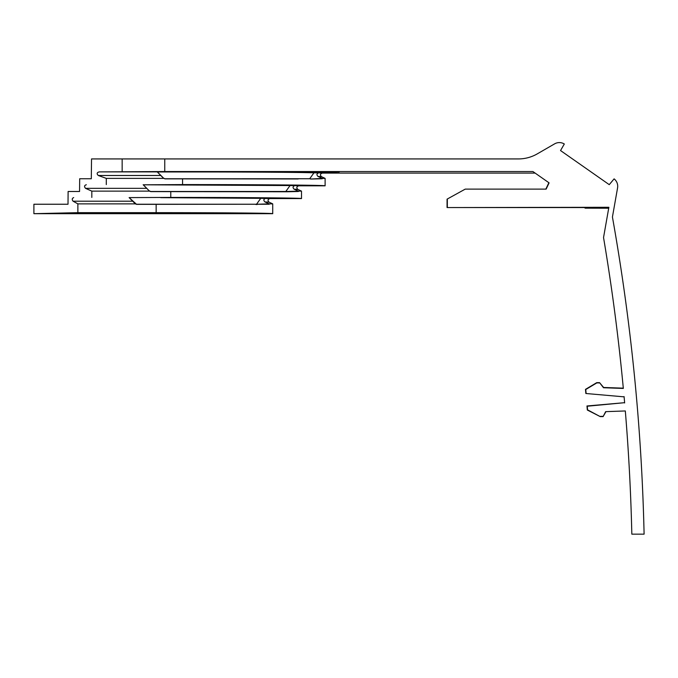 <?xml version="1.0" encoding="UTF-8"?>
<svg xmlns="http://www.w3.org/2000/svg" width="678" height="678" viewBox="0 0 678 678"><rect width="100%" height="100%" fill="white"/><g stroke="black" fill="none" stroke-linecap="round" stroke-linejoin="round"><path stroke-width="1.02" d="M586.529 208.154L586.877 207.561L586.529 208.154L585.207 208.163L584.36 207.561L447.065 207.561L608.869 207.29L603.539 237.554A2064.425 2064.425 0 0 1 623.328 388.435L603.505 387.74L623.328 388.435M548.875 182.713L545.976 188.848L548.875 182.713L545.731 180.518M586.877 207.561L447.065 207.561L447.065 199.154L465.235 189.12L546.146 189.12L465.235 189.12M608.708 208.222L585.207 208.163M447.336 207.29L447.336 199.01M625.319 410.961L605.657 411.648L625.319 410.961A2064.425 2064.425 0 0 1 631.828 534.154L644.1 534.154A2076.689 2076.689 0 0 0 612.429 217.019L617.565 187.916A9.441 9.441 0 0 0 614.107 178.865L609.251 184.662L560.537 150.55L564.316 143.999A9.441 9.441 0 0 0 554.629 143.846L537.273 153.872A37.756 37.756 0 0 1 518.39 158.932L164.754 158.932L164.754 171.542L532.916 171.542L549.095 182.874L546.146 189.12M624.107 396.85L585.851 393.494L624.107 396.85L585.851 393.494L585.487 389.367L596.725 382.655L599.555 382.646L603.632 387.477L623.302 388.163M585.851 393.494L585.487 389.367L596.725 382.655L599.555 382.646L603.505 387.74M599.555 382.655L603.632 387.477M599.428 382.917L596.793 382.917L585.758 389.511L586.097 393.257M605.81 411.902L603.089 416.623L605.657 411.648M600.259 416.623L587.326 410.021L600.259 416.623L603.089 416.623L600.259 416.623L587.572 409.851L587.25 406.224L624.616 402.681L587.25 406.224M587.326 410.012L586.97 405.986L587.572 409.851M602.937 416.36L600.327 416.36M586.97 405.978L624.616 402.681M624.641 402.952A2064.425 2064.425 0 0 0 624.082 396.579M298.184 178.958L164.907 178.856L163.61 178.204L164.949 178.755L309.719 178.746L313.939 172.839L318.829 172.839C316.643 173.61 316.372 174.805 318.016 176.441L322.27 178.382L325.109 178.382L321.482 176.687L318.016 176.441L321.482 176.687C319.863 175.068 320.126 173.873 322.279 173.093L535.128 173.093M310.592 179.051L322.27 178.382M310.583 179.051L322.27 178.755M294.794 189.204L294.142 189.179C292.489 187.552 292.76 186.348 294.955 185.586L298.676 185.831C296.523 186.611 296.261 187.814 297.879 189.433L301.507 191.128L298.405 191.128L294.142 189.179L297.642 189.382M309.727 178.746L310.583 178.755M336.491 172.17L298.879 172.22L336.491 172.17M301.549 172.034L339.263 171.983L301.6 171.949M163.644 178.382L106.293 178.382L98.302 175.492C96.513 173.712 96.835 172.517 99.259 171.89L157.22 171.89L163.61 178.204L157.364 171.949L187.331 171.949C247.004 171.941 302.473 172.331 313.939 172.839C302.481 172.331 247.055 171.949 187.331 171.949M157.22 171.89L163.567 178.306M150.745 191.603L149.457 190.942L150.787 191.493L285.802 191.493L290.023 185.586L285.802 191.493L286.599 191.781L150.745 191.603L149.406 191.052L143.304 184.797L294.955 185.586M298.676 185.831L325.109 185.831C326.83 185.162 258.233 184.569 182.568 184.586L143.304 184.797M143.16 184.738L149.406 191.052M255.038 158.932L324.703 158.932M326.618 158.932L317.024 158.932M163.61 178.204L164.949 178.755L179.695 178.755M286.599 191.493L298.405 191.128M286.591 191.781L298.405 191.493M231.41 178.755L288.057 178.755M214.748 184.857L175.466 184.797M149.491 191.128L91.818 191.128L85.538 188.34C84.038 186.603 84.301 185.399 86.326 184.738M106.293 178.382L106.293 184.586M164.754 171.542L99.259 171.89M164.754 158.932L122.159 158.932L122.159 171.754M91.301 178.755L91.53 158.932L91.301 178.755L79.682 178.755L79.555 191.493L79.682 178.755M91.53 158.932L122.159 158.932M255.886 204.239L136.583 204.349L129.117 197.603L135.253 203.79L136.625 204.239L256.53 204.239L260.75 198.332L269.886 198.578C267.734 199.357 267.471 200.552 269.09 202.171L272.717 203.866L269.225 203.866L264.929 201.925L268.835 202.129M269.886 198.578L301.507 198.578C303.1 197.959 240.122 197.417 170.771 197.434L129.117 197.603M91.818 191.128L91.818 197.434M136.583 204.349L135.329 203.866L77.877 203.866L73.055 201.197C71.817 199.502 72.029 198.307 73.69 197.603M68.114 191.493L68.012 204.239L68.114 191.493L79.555 191.493M160.745 197.662L260.75 198.332M239.309 197.976L205.527 197.756M33.9 204.239L68.012 204.239L33.9 204.239L33.9 213.68L272.717 213.68C274.327 213.138 218.443 212.646 156.143 212.663L77.877 212.663L33.9 213.68M77.877 203.866L77.877 212.663M264.929 201.925C263.276 200.281 263.547 199.086 265.751 198.332M257.004 204.239L269.225 203.866M156.33 212.663L157.525 212.663M175.331 212.672L205.951 212.756M245.461 213.028L246.631 213.036M256.53 204.239L269.225 204.239M255.877 204.502L257.225 204.502M318.829 172.839L322.279 173.093M164.907 178.856L182.568 178.755L182.568 184.586M150.787 191.493L170.771 191.493L170.771 197.434M85.538 188.34L146.77 188.34M98.302 175.492L160.83 175.492M73.055 201.197L132.727 201.197M136.625 204.239L156.143 204.239L156.143 212.663M325.109 185.831L325.109 178.382M301.507 198.578L301.507 191.128M272.717 213.68L272.717 203.866"/></g></svg>
